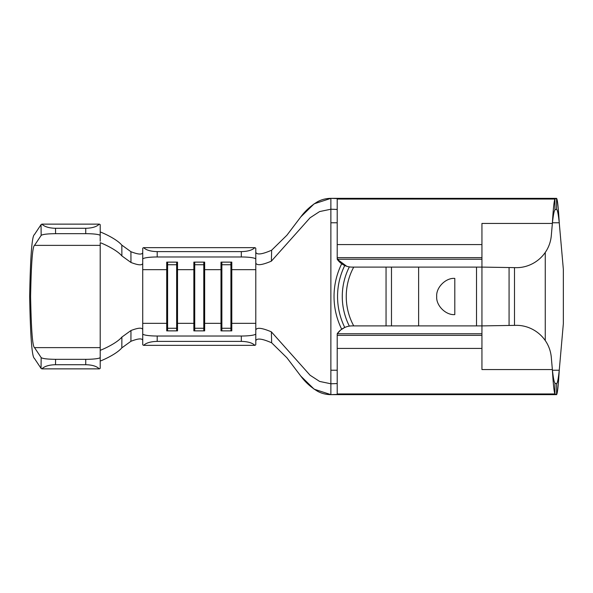 <?xml version="1.0" encoding="UTF-8"?>
<svg xmlns="http://www.w3.org/2000/svg" width="593" height="593" viewBox="0 0 593 593"><rect width="100%" height="100%" fill="white"/><g stroke="black" fill="none" stroke-linecap="round" stroke-linejoin="round"><path stroke-width="0.89" d="M241.321 256.977L241.321 251.61C247.77 251.462 252.292 250.142 254.879 247.652A14.477 2.172 0 0 1 255.791 248.415L255.791 259.148A14.477 2.172 180 0 0 241.321 256.977L157.197 256.977A14.477 2.172 180 0 0 142.72 259.148L142.72 263.359C142.172 265.56 138.258 265.264 130.971 262.477L121.884 255.924C116.013 248.978 100.469 242.641 100.21 242.7L100.21 350.3C100.402 350.381 115.991 344.036 121.884 337.076L130.971 330.523C138.236 327.744 142.15 327.447 142.72 329.641L142.72 333.852A14.477 2.172 0 0 0 157.197 336.023L157.197 341.39C150.741 341.538 146.226 342.858 143.639 345.348A14.477 2.172 180 0 1 142.72 344.585L142.72 333.852M255.791 259.148L255.791 323.333L231.796 323.333L231.796 262.128L220.996 262.128L220.996 323.333L204.659 323.333L204.659 262.128L193.859 262.128L193.859 323.333L177.522 323.333L177.522 262.128L166.722 262.128L166.722 323.333L142.72 323.333L142.72 340.382C142.157 338.158 138.221 338.47 130.92 341.301L130.971 330.523M142.72 259.148L142.72 248.415A14.477 2.172 0 0 1 143.639 247.652C146.226 250.142 150.741 251.462 157.197 251.61L157.197 256.977M254.879 247.652L143.639 247.652M476.513 325.898L476.513 267.102M418.621 267.102L418.621 325.898M454.801 314.594L454.801 278.406C445.847 277.598 435.899 287.546 436.707 296.5C435.899 305.454 445.847 315.402 454.801 314.594M386.05 325.898L386.05 267.102M391.484 325.898L391.484 267.102M514.502 267.628L514.502 325.372M545.256 252.47L545.256 340.53M337.209 209.44L330.872 209.218L319.62 211.568L310.072 217.779L271.372 261.15C262.01 265.13 256.813 265.746 255.791 263.003L255.791 252.247C256.851 255.049 262.136 254.36 271.653 250.194L286.916 235.213L300.755 216.956L314.157 203.814L330.872 198.366L337.209 198.588L337.209 244.59L481.939 244.59L481.939 223.442L552.365 223.442C553.217 209.018 554.07 200.879 554.922 199.033L554.922 209.878L556.642 209.21M337.209 199.033L554.922 199.033L556.582 198.366L556.582 209.218C557.472 209.796 558.361 214.318 559.251 222.775L563.35 269.363L563.35 323.637L559.251 370.225C558.361 378.682 557.472 383.204 556.582 383.782L554.922 383.122L554.922 393.967C554.07 392.121 553.217 383.982 552.365 369.558L551.312 357.49C549.659 337.995 532.81 324.838 515.621 325.357L481.939 325.898L481.939 369.558L552.365 369.558C553.217 377.578 554.07 382.1 554.922 383.122M337.209 244.59L337.209 259.223A18.094 18.094 0 0 0 352.138 267.102L481.939 267.102L515.621 267.643C532.67 268.192 549.629 255.116 551.312 235.51L551.357 234.969M481.939 244.59L481.939 325.898L352.138 325.898A18.094 18.094 0 0 0 337.209 333.777L337.209 394.412L330.872 394.634L556.582 394.634L554.922 393.967L337.209 393.967M481.939 259.223L337.209 259.223L346.66 266.25M345.882 327.017L344.822 327.447M344.592 327.551L340.797 329.893M340.641 330.027L337.209 333.777L481.939 333.777M255.791 331.457L255.791 329.997C256.791 327.254 261.987 327.87 271.372 331.85L310.072 375.228L319.62 381.432L330.872 383.782L337.209 383.56M556.642 383.79L556.582 394.634C557.472 393.574 558.361 385.443 559.251 370.225L552.446 370.225M271.372 331.85L271.653 342.806L286.916 357.787L300.755 376.044L314.157 389.186L330.872 394.634L556.582 394.634M556.582 198.366L330.872 198.351L556.582 198.366C557.472 199.426 558.361 207.557 559.251 222.775L552.446 222.775M551.312 235.51L552.365 223.442C553.217 215.422 554.07 210.9 554.922 209.878M551.357 358.031L551.312 357.49M509.076 325.461L509.076 267.539M271.653 250.194L271.372 261.15M271.653 342.806C262.158 338.64 256.873 337.958 255.791 340.753M241.321 251.61L157.197 251.61M241.321 336.023A14.477 2.172 0 0 0 255.791 333.852L255.791 344.585A14.477 2.172 180 0 1 254.879 345.348C252.292 342.858 247.77 341.538 241.321 341.39L241.321 336.023L157.197 336.023M255.791 323.333L255.791 333.852M221.871 330.872L221.871 328.248L230.922 328.248L231.796 323.333L231.796 330.872L220.996 330.872L220.996 323.333L221.871 328.248L221.871 262.128M194.734 330.872L194.734 328.248L203.784 328.248L204.659 323.333L204.659 330.872L193.859 330.872L193.859 323.333L194.734 328.248L194.734 262.128M167.597 330.872L167.597 328.248L176.647 328.248L177.522 323.333L177.522 330.872L166.722 330.872L166.722 323.333L167.597 328.248L167.597 262.128M241.321 341.39L157.197 341.39M254.879 345.348L143.639 345.348M203.784 330.872L203.784 262.128M176.647 330.872L176.647 262.128M230.922 330.872L230.922 262.128M121.884 337.076L121.817 347.876L130.92 341.301M130.971 262.477L130.92 251.699C138.206 254.516 142.142 254.82 142.72 252.618M100.21 231.945L100.21 231.952C100.387 231.9 115.909 238.186 121.817 245.124L130.92 251.699M121.817 245.124L121.884 255.924M121.817 347.876C115.931 354.792 100.447 361.085 100.21 361.048L100.21 361.055M100.21 350.307L100.21 368.201A14.477 1.89 180 0 1 99.29 368.868L41.903 368.868L41.043 368.364L34.401 358.38C31.985 357.26 30.399 336.631 29.65 296.5C30.399 256.369 31.985 235.74 34.401 234.62L41.043 224.636L41.903 224.132C44.527 226.748 49.071 228.135 55.527 228.29L55.586 233.672C47.418 233.768 42.614 234.339 41.169 235.391L34.52 245.376C32.526 246.31 31.221 263.344 30.599 296.5C31.221 329.656 32.526 346.69 34.52 347.624L41.169 357.609C42.614 358.661 47.418 359.232 55.586 359.328L55.527 364.71C49.071 364.865 44.527 366.252 41.903 368.868M99.29 224.132A14.477 1.89 0 0 1 100.21 224.799L100.21 235.554A14.477 1.89 180 0 0 85.733 233.672L85.733 228.29C92.189 228.135 96.703 226.748 99.29 224.132L41.903 224.132M85.733 228.29L55.527 228.29M85.733 233.672L55.586 233.672M100.21 235.554L100.21 241.24M99.29 368.868C96.703 366.252 92.189 364.865 85.733 364.71L85.733 359.328L55.586 359.328M85.733 359.328A14.477 1.89 0 0 0 100.21 357.446M85.733 364.71L55.527 364.71M255.791 269.667L231.796 269.667L230.922 264.752L221.871 264.752L220.996 269.667L204.659 269.667L203.784 264.752L194.734 264.752L193.859 269.667L177.522 269.667L176.647 264.752L167.597 264.752L166.722 269.667L142.72 269.667L142.72 263.359M142.72 269.667L142.72 323.333M353.732 267.102A61.509 61.509 0 0 0 353.732 325.898M341.694 263.781A73.725 73.725 0 0 0 341.694 329.219M337.209 222.775L330.872 222.775L330.872 198.351C326.091 198.396 321.673 199.507 317.633 201.694C310.828 205.801 305.21 210.886 300.755 216.956M337.209 370.225L330.872 370.225L330.872 222.775M349.351 266.887A65.489 65.489 0 0 0 349.351 326.113M344.755 265.523A70.211 70.211 0 0 0 344.755 327.477M337.209 257.651L481.939 257.651M337.209 348.41L481.939 348.41M337.209 335.349L481.939 335.349M300.755 376.044C305.21 382.114 310.828 387.199 317.633 391.306C321.673 393.493 326.091 394.604 330.872 394.649L330.872 370.225M100.21 245.376L34.52 245.376M100.21 347.624L34.52 347.624M41.043 368.364L41.169 357.609M41.169 235.391L41.043 224.636M200.456 345.348L198.055 345.348M198.055 247.652L200.456 247.652M227.593 345.348L225.192 345.348M225.192 247.652L227.593 247.652M173.319 345.348L170.917 345.348M170.917 247.652L173.319 247.652M337.647 333.155L337.209 333.777M337.639 259.845L337.209 257.607"/></g></svg>
